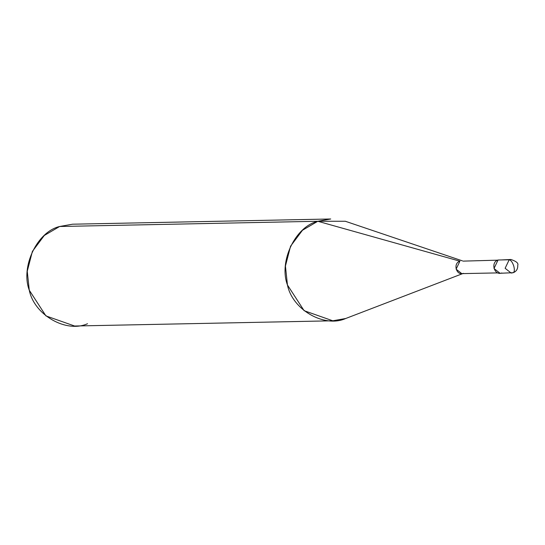 <?xml version="1.0" encoding="UTF-8"?>
<svg xmlns="http://www.w3.org/2000/svg" width="545" height="545" viewBox="0 0 545 545"><rect width="100%" height="100%" fill="white"/><g stroke="black" fill="none" stroke-linecap="round" stroke-linejoin="round"><path stroke-width="0.82" d="M510.931 259.481L510.897 259.481C516.353 261.321 518.636 263.255 517.75 265.286C517.934 268.944 516.428 271.41 513.226 272.691L511.169 273.052L505.126 268.283L509.173 259.781L510.897 259.481L509.173 259.781C510.972 260.163 512.518 262.302 513.812 266.212C514.759 270.122 514.453 272.302 512.893 272.752C514.453 272.302 514.759 270.122 513.812 266.212C512.518 262.302 510.972 260.163 509.173 259.781L498.048 260.006C490.33 262.247 494.247 275.927 501.761 272.977M501.502 259.938L510.897 259.481M513.226 272.691L500.044 273.277L494.002 268.508L498.048 260.006L509.173 259.781L505.126 268.283L511.169 273.052L512.893 272.752M463.148 261.123L497.619 260.169M497.878 272.895L461.779 273.624L456.117 269.155L459.912 261.184L317.803 221.27L345.292 221.25L462.453 260.885M462.712 273.61L345.687 318.505C324.398 328.151 292.365 309.724 287.453 284.994C278.57 261.614 295.267 226.57 317.803 221.27L59.63 226.495L72.54 224.206L330.72 218.988L317.803 221.27L459.912 261.184C452.677 263.29 456.349 276.111 463.393 273.345M85.531 225.971L317.803 221.27L302.482 230.249L290.567 246.19L285.43 266.035L287.453 284.994L304.103 310.684L332.777 320.794L345.687 318.505M332.777 320.794L74.597 326.012L45.923 315.902L29.273 290.213L27.25 271.253L32.387 251.409L44.302 235.467L59.63 226.495C37.087 231.789 20.397 266.832 29.273 290.213C34.185 314.942 66.218 333.37 87.507 323.73"/></g></svg>
